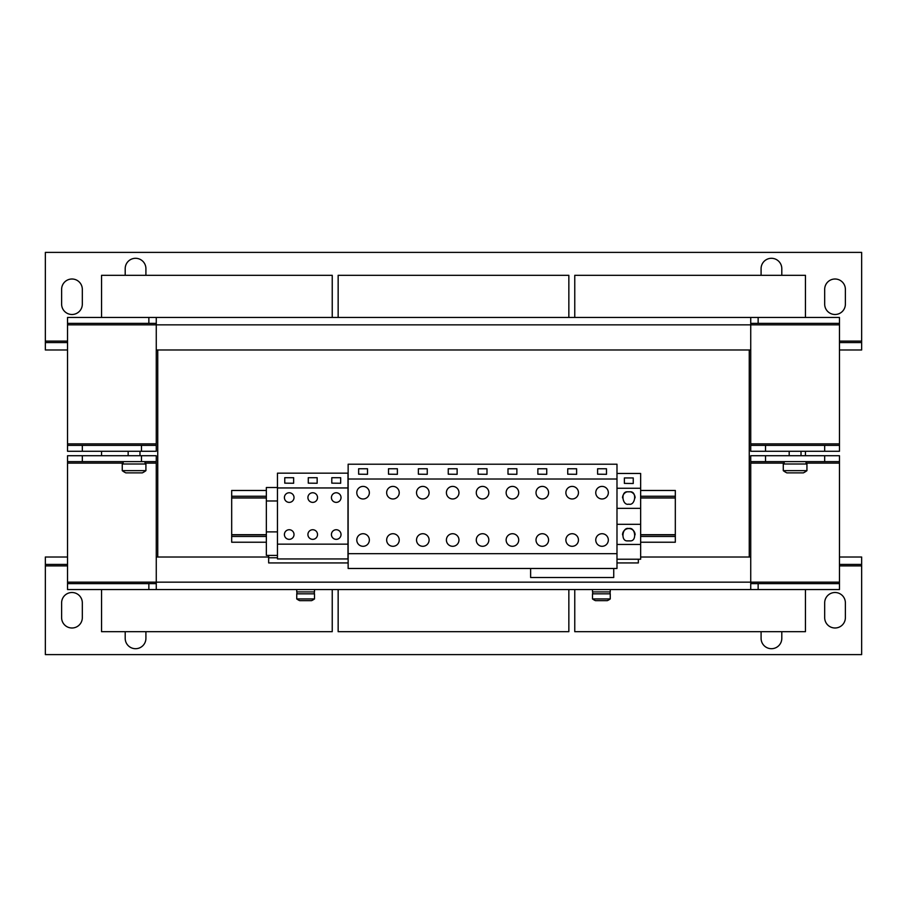 <?xml version="1.0" encoding="UTF-8"?>
<svg xmlns="http://www.w3.org/2000/svg" width="907" height="907" viewBox="0 0 907 907"><rect width="100%" height="100%" fill="white"/><g stroke="black" fill="none" stroke-linecap="round" stroke-linejoin="round"><path stroke-width="1.36" d="M542.307 486.401A6.281 6.281 0 0 0 536.014 492.682A6.281 6.281 0 0 0 542.307 498.975A6.281 6.281 0 0 0 548.588 492.682A6.281 6.281 0 0 0 542.307 486.401M542.307 533.724A6.281 6.281 0 0 0 536.014 540.005A6.281 6.281 0 0 0 542.307 546.297A6.281 6.281 0 0 0 548.588 540.005A6.281 6.281 0 0 0 542.307 533.724M452.684 486.401A6.281 6.281 0 0 0 446.403 492.682A6.281 6.281 0 0 0 452.684 498.975A6.281 6.281 0 0 0 458.976 492.682A6.281 6.281 0 0 0 452.684 486.401M452.684 533.724A6.281 6.281 0 0 0 446.403 540.005A6.281 6.281 0 0 0 452.684 546.297A6.281 6.281 0 0 0 458.976 540.005A6.281 6.281 0 0 0 452.684 533.724M392.946 486.401A6.281 6.281 0 0 0 386.654 492.682A6.281 6.281 0 0 0 392.946 498.975A6.281 6.281 0 0 0 399.227 492.682A6.281 6.281 0 0 0 392.946 486.401M392.946 533.724A6.281 6.281 0 0 0 386.654 540.005A6.281 6.281 0 0 0 392.946 546.297A6.281 6.281 0 0 0 399.227 540.005A6.281 6.281 0 0 0 392.946 533.724M512.432 486.401A6.281 6.281 0 0 0 506.14 492.682A6.281 6.281 0 0 0 512.432 498.975A6.281 6.281 0 0 0 518.713 492.682A6.281 6.281 0 0 0 512.432 486.401M512.432 533.724A6.281 6.281 0 0 0 506.14 540.005A6.281 6.281 0 0 0 512.432 546.297A6.281 6.281 0 0 0 518.713 540.005A6.281 6.281 0 0 0 512.432 533.724M572.17 486.401A6.281 6.281 0 0 0 565.889 492.682A6.281 6.281 0 0 0 572.17 498.975A6.281 6.281 0 0 0 578.462 492.682A6.281 6.281 0 0 0 572.17 486.401M572.17 533.724A6.281 6.281 0 0 0 565.889 540.005A6.281 6.281 0 0 0 572.17 546.297A6.281 6.281 0 0 0 578.462 540.005A6.281 6.281 0 0 0 572.17 533.724M336.236 529.733A4.807 4.807 0 0 0 331.429 534.54A4.807 4.807 0 0 0 336.236 539.348A4.807 4.807 0 0 0 341.032 534.54A4.807 4.807 0 0 0 336.236 529.733M336.236 492.762A4.807 4.807 0 0 0 331.429 497.569A4.807 4.807 0 0 0 336.236 502.376A4.807 4.807 0 0 0 341.032 497.569A4.807 4.807 0 0 0 336.236 492.762M312.722 529.733A4.807 4.807 0 0 0 307.915 534.54A4.807 4.807 0 0 0 312.722 539.348A4.807 4.807 0 0 0 317.529 534.54A4.807 4.807 0 0 0 312.722 529.733M312.722 492.762A4.807 4.807 0 0 0 307.915 497.569A4.807 4.807 0 0 0 312.722 502.376A4.807 4.807 0 0 0 317.529 497.569A4.807 4.807 0 0 0 312.722 492.762M289.208 529.733A4.807 4.807 0 0 0 284.401 534.54A4.807 4.807 0 0 0 289.208 539.348A4.807 4.807 0 0 0 294.015 534.54A4.807 4.807 0 0 0 289.208 529.733M289.208 492.762A4.807 4.807 0 0 0 284.401 497.569A4.807 4.807 0 0 0 289.208 502.376A4.807 4.807 0 0 0 294.015 497.569A4.807 4.807 0 0 0 289.208 492.762M635.093 497.864A6.281 6.281 -0 0 0 630.467 491.798C637.168 491.707 635.24 506.004 628.812 504.145C622.383 506.004 620.456 491.707 627.156 491.798A6.281 6.281 -0 0 0 622.531 497.864M602.044 486.401A6.281 6.281 0 0 0 595.763 492.682A6.281 6.281 0 0 0 602.044 498.975A6.281 6.281 0 0 0 608.336 492.682A6.281 6.281 0 0 0 602.044 486.401M602.044 533.724A6.281 6.281 0 0 0 595.763 540.005A6.281 6.281 0 0 0 602.044 546.297A6.281 6.281 0 0 0 608.336 540.005A6.281 6.281 0 0 0 602.044 533.724M482.558 486.401A6.281 6.281 0 0 0 476.277 492.682A6.281 6.281 0 0 0 482.558 498.975A6.281 6.281 0 0 0 488.839 492.682A6.281 6.281 0 0 0 482.558 486.401M482.558 533.724A6.281 6.281 0 0 0 476.277 540.005A6.281 6.281 0 0 0 482.558 546.297A6.281 6.281 0 0 0 488.839 540.005A6.281 6.281 0 0 0 482.558 533.724M422.809 486.401A6.281 6.281 0 0 0 416.528 492.682A6.281 6.281 0 0 0 422.809 498.975A6.281 6.281 0 0 0 429.102 492.682A6.281 6.281 0 0 0 422.809 486.401M422.809 533.724A6.281 6.281 0 0 0 416.528 540.005A6.281 6.281 0 0 0 422.809 546.297A6.281 6.281 0 0 0 429.102 540.005A6.281 6.281 0 0 0 422.809 533.724M363.072 486.401A6.281 6.281 0 0 0 356.791 492.682A6.281 6.281 0 0 0 363.072 498.975A6.281 6.281 0 0 0 369.353 492.682A6.281 6.281 0 0 0 363.072 486.401M363.072 533.724A6.281 6.281 0 0 0 356.791 540.005A6.281 6.281 0 0 0 363.072 546.297A6.281 6.281 0 0 0 369.353 540.005A6.281 6.281 0 0 0 363.072 533.724M761.086 631.691L761.086 638.347A10.351 10.351 0 0 0 771.438 648.698A10.351 10.351 0 0 0 781.8 638.347L781.8 631.691M71.97 627.995A10.351 10.351 0 0 0 82.322 617.644L82.322 602.86A10.351 10.351 0 0 0 71.97 592.509A10.351 10.351 0 0 0 61.619 602.86L61.619 617.644A10.351 10.351 0 0 0 71.97 627.995M125.2 631.691L125.2 638.347A10.351 10.351 0 0 0 135.562 648.698A10.351 10.351 0 0 0 145.914 638.347L145.914 631.691M835.03 627.995A10.351 10.351 0 0 0 845.381 617.644L845.381 602.86A10.351 10.351 0 0 0 835.03 592.509A10.351 10.351 0 0 0 824.678 602.86L824.678 617.644A10.351 10.351 0 0 0 835.03 627.995M71.97 279.005A10.351 10.351 0 0 0 61.619 289.356L61.619 304.14A10.351 10.351 0 0 0 71.97 314.491A10.351 10.351 0 0 0 82.322 304.14L82.322 289.356A10.351 10.351 0 0 0 71.97 279.005M145.914 275.309L145.914 268.653A10.351 10.351 0 0 0 135.562 258.302A10.351 10.351 0 0 0 125.2 268.653L125.2 275.309M835.03 279.005A10.351 10.351 0 0 0 824.678 289.356L824.678 304.14A10.351 10.351 0 0 0 835.03 314.491A10.351 10.351 0 0 0 845.381 304.14L845.381 289.356A10.351 10.351 0 0 0 835.03 279.005M781.8 275.309L781.8 268.653A10.351 10.351 0 0 0 771.438 258.302A10.351 10.351 0 0 0 761.086 268.653L761.086 275.309M592.509 589.55L592.509 591.92L610.252 591.92L610.252 589.55M610.252 598.937A14.784 14.784 0 0 1 607.35 600.638L595.411 600.638A14.784 14.784 0 0 1 592.509 598.937L610.252 598.937L610.252 593.836L592.509 593.836L592.509 598.937M296.748 589.55L296.748 591.92L314.491 591.92L314.491 589.55M296.748 598.937L314.491 598.937L314.491 593.836L296.748 593.836L296.748 598.937A14.784 14.784 0 0 0 299.65 600.638L311.589 600.638A14.784 14.784 0 0 0 314.491 598.937M806.935 470.654A19.228 19.228 0 0 1 803.341 472.876L786.868 472.876A19.228 19.228 0 0 1 783.274 470.654L806.935 470.654L806.935 463.999L783.274 463.999L783.274 470.654M134.077 463.999L145.914 463.999L145.914 470.654L122.252 470.654L122.252 463.999L134.077 463.999M145.914 470.654A19.228 19.228 0 0 1 142.308 472.876L125.846 472.876A19.228 19.228 0 0 1 122.252 470.654M347.982 544.155L347.982 473.171L277.451 473.171L277.451 558.939L347.982 558.939L347.982 544.155L277.451 544.155M616.987 473.465L640.648 473.465L640.648 488.249L616.987 488.249M633.245 483.499L624.379 483.386L633.245 483.499M805.45 451.278L805.45 455.722M805.45 317.45L805.45 275.309L574.766 275.309L574.766 317.45M574.766 589.55L574.766 631.691L805.45 631.691L805.45 589.55M101.55 451.278L101.55 455.722M332.234 317.45L332.234 275.309L101.55 275.309L101.55 317.45M101.55 589.55L101.55 631.691L332.234 631.691L332.234 589.55M568.848 317.45L568.848 275.309L338.152 275.309L338.152 317.45M338.152 589.55L338.152 631.691L568.848 631.691L568.848 589.55M750.735 461.629L750.735 455.722L765.531 455.722L765.531 461.629L750.735 461.629L750.735 557.011L749.261 557.011L749.261 349.989L157.739 349.989L157.739 557.011L156.265 557.011L156.265 589.55L839.463 589.55L839.463 583.632L750.735 583.632M749.261 557.011L640.648 557.011M268.653 557.011L157.739 557.011M156.265 445.371L156.265 451.278L141.469 451.278L141.469 445.371L156.265 445.371L156.265 349.989L157.739 349.989M750.735 445.371L765.531 445.371L765.531 451.278L750.735 451.278L750.735 317.45L156.265 317.45L156.265 324.842L839.463 324.842L839.463 451.278L824.678 451.278L824.678 445.371L839.463 445.371M67.537 323.368L148.861 323.368L148.861 317.45L67.537 317.45L67.537 445.371L82.322 445.371L82.322 451.278L67.537 451.278L67.537 445.371M156.265 583.632L67.537 583.632L67.537 589.55L156.265 589.55M148.861 583.632L148.861 589.55M758.139 583.632L758.139 589.55M765.531 461.629L824.678 461.629L824.678 455.722L839.463 455.722L839.463 461.629L824.678 461.629M765.531 455.722L824.678 455.722M82.322 455.722L82.322 461.629L67.537 461.629L67.537 455.722L156.265 455.722L156.265 461.629L141.469 461.629L141.469 455.722M82.322 461.629L141.469 461.629M156.265 461.629L156.265 557.011M839.463 461.629L839.463 583.632M67.537 583.632L67.537 461.629M750.735 589.55L750.735 582.158L67.537 582.158M750.735 557.011L750.735 582.158L839.463 582.158M156.265 349.989L156.265 324.842L67.537 324.842M749.261 349.989L750.735 349.989M750.735 323.368L839.463 323.368L839.463 324.842M824.678 451.278L765.531 451.278M141.469 451.278L82.322 451.278M824.678 445.371L765.531 445.371M141.469 445.371L82.322 445.371M758.139 323.368L758.139 317.45L839.463 317.45L839.463 323.368M758.139 317.45L750.735 317.45M156.265 317.45L148.861 317.45M148.861 323.368L156.265 323.368M123.148 463.999L123.148 461.629M784.181 463.999L784.181 461.629M546.74 474.191L546.74 468.76L537.862 468.76L537.862 474.191L546.74 474.304L537.862 474.191M557.238 568.474L348.141 568.474L348.141 464.214L616.987 464.214L616.987 568.474L557.238 568.474M616.987 553.689L348.141 553.689M616.987 479.009L348.141 479.009M457.128 474.191L457.128 468.76L448.251 468.76L448.251 474.191L457.128 474.304L448.251 474.191M397.379 474.191L397.379 468.76L388.502 468.76L388.502 474.191L397.379 474.304L388.502 474.191M516.865 474.191L516.865 468.76L507.999 468.76L507.999 474.191L516.865 474.304L507.999 474.191M367.505 474.191L367.505 468.76L358.639 468.76L358.639 474.191L367.505 474.304L358.639 474.191M427.254 474.191L427.254 468.76L418.376 468.76L418.376 474.191L427.254 474.304L418.376 474.191M486.991 474.191L486.991 468.76L478.125 468.76L478.125 474.191L486.991 474.304L478.125 474.191M576.614 474.191L576.614 468.76L567.737 468.76L567.737 474.191L576.614 474.304L567.737 474.191M606.477 474.191L606.477 468.76L597.611 468.76L597.611 474.191L606.477 474.304L597.611 474.191M530.618 568.474L530.618 577.498L613.733 577.498L613.733 568.474L530.618 568.474M293.641 483.148L293.641 477.706L284.764 477.706L284.764 483.148L293.641 483.25L284.764 483.148M277.451 487.512L266.352 487.512L266.352 555.39L277.451 555.39M277.451 531.887L266.352 531.887M277.451 500.97L266.352 500.97M317.155 483.148L317.155 477.706L308.278 477.706L308.278 483.148L317.155 483.25L308.278 483.148M340.669 483.148L340.669 477.706L331.792 477.706L331.792 483.148L340.669 483.25L331.792 483.148M347.982 487.955L277.451 487.955M636.351 559.234L634.877 559.234L636.351 559.234M622.746 559.234L634.877 559.234M640.648 488.249L640.648 559.234L616.987 559.234M640.648 544.449L616.987 544.449M627.1 540.878A6.281 6.281 -0 0 0 627.156 540.901L630.467 540.901A6.281 6.281 -0 0 0 630.524 540.878M627.156 540.901C620.456 540.991 622.383 526.695 628.812 528.554C635.24 526.695 637.168 540.991 630.467 540.901M640.648 524.325L616.987 524.325M640.648 508.362L616.987 508.362M630.467 491.798L627.156 491.798M266.352 542.227L231.682 542.227L231.682 490.472L266.352 490.472M640.648 542.227L675.318 542.227L675.318 534.835L640.648 534.835M675.318 534.835L675.318 497.864L640.648 497.864M675.318 497.864L675.318 490.472L640.648 490.472M266.352 534.835L231.682 534.835M266.352 497.864L231.682 497.864M348.141 562.93L268.653 562.93L268.653 557.76L277.451 557.76M638.347 559.234L638.347 562.93L616.987 562.93M268.653 555.39L268.653 557.76M314.332 591.92L314.332 593.836L314.332 591.92M592.668 593.836L592.668 591.92L592.668 593.836M67.537 557.011L45.35 557.011L45.35 564.415L67.537 564.415M839.463 564.415L861.65 564.415L861.65 557.011L839.463 557.011M45.35 564.415L45.35 654.616L861.65 654.616L861.65 564.415M67.537 349.989L45.35 349.989L45.35 252.384L861.65 252.384L861.65 341.111L839.463 341.111M861.65 341.111L861.65 349.989L839.463 349.989M861.65 342.585L839.463 342.585M67.537 342.585L45.35 342.585M633.245 483.386L633.245 477.955L624.379 477.955L624.379 483.386M635.093 534.835A6.281 6.281 -0 0 0 628.812 528.554A6.281 6.281 -0 0 0 622.531 534.835M839.463 443.886L750.735 443.886M156.265 443.886L67.537 443.886M750.735 463.114L784.181 463.114M806.051 463.114L839.463 463.114M67.537 463.114L123.148 463.114M145.018 463.114L156.265 463.114M675.318 536.456L640.648 536.456M675.318 534.688L640.648 534.688M675.318 498.011L640.648 498.011M675.318 496.242L640.648 496.242M266.352 536.456L231.682 536.456M266.352 534.688L231.682 534.688M266.352 498.011L231.682 498.011M266.352 496.242L231.682 496.242M45.35 565.889L67.537 565.889M839.463 565.889L861.65 565.889M67.537 341.111L45.35 341.111M801.017 455.722L801.017 451.278M139.995 455.722L139.995 451.278M128.159 455.722L128.159 451.278M789.192 455.722L789.192 451.278M145.018 461.629L145.018 463.999M806.051 461.629L806.051 463.999M296.895 591.92L296.895 593.836M610.105 593.836L610.105 591.92"/></g></svg>
